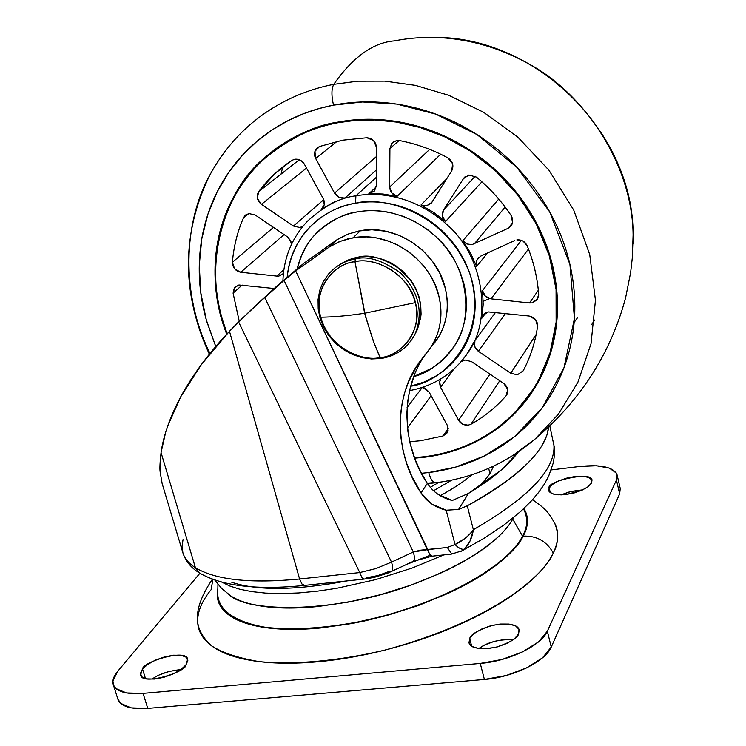 <?xml version="1.0" encoding="UTF-8"?>
<svg xmlns="http://www.w3.org/2000/svg" width="746" height="746" viewBox="0 0 746 746"><rect width="100%" height="100%" fill="white"/><g stroke="black" fill="none" stroke-linecap="round" stroke-linejoin="round"><path stroke-width="1.12" d="M334.945 267.842C342.162 262.713 348.997 259.767 355.45 259.002L354.975 261.743C368.468 257.51 405.386 266.956 415.354 302.634C423.514 338.488 394.373 357.39 380.078 357.558C403.884 356.206 423.42 326.384 415.354 302.634L364.635 313.245L354.975 261.743C330.823 263.646 312.378 294.083 320.677 317.218C333.555 317.069 348.205 315.754 364.635 313.245L415.354 302.634C411.27 278.314 378.026 255.831 354.975 261.743L365.568 316.733L374.063 343.085L380.078 357.558L381.085 358.518L378.837 354.816L372.916 339.98L364.635 313.245C348.205 315.754 333.555 317.069 320.677 317.218C325.097 340.987 357.25 362.864 380.078 357.558C366.594 361.353 330.898 352.028 320.677 317.218C311.987 282.081 340.344 262.163 354.975 261.743L355.366 259.076L358.127 257.184L356.896 257.398L347.729 260.168L339.467 264.765M340.652 263.953L347.701 260.168L354.08 258.023L360.887 256.81L367.843 256.577L374.874 257.333L383.276 259.524L389.962 262.359L396.322 266.098L411.046 280.487L415.578 288.012L418.804 296.022L420.688 304.368L421.07 314.047L420.632 318.15L415.186 333.798L417.145 329.993C424.996 308.574 420.073 288.851 402.374 270.817C384.6 258.358 369.857 253.817 358.127 257.184L355.45 259.002C349.053 259.767 342.274 262.676 335.113 267.721L328.436 274.09L323.26 281.718L319.764 290.315L318.066 299.547L318.206 309.096L320.165 318.589L323.867 327.718L329.163 336.148L335.868 343.589L343.747 349.781L352.513 354.518L361.866 357.614L371.471 358.975L381.01 358.528C397.068 355.833 408.594 347.291 415.606 332.902C423.467 311.101 418.394 291.071 400.378 272.812C382.325 260.195 367.349 255.598 355.45 259.002C367.377 255.589 382.381 260.214 400.462 272.887C418.478 291.238 423.495 311.315 415.522 333.089L415.606 332.902M380.6 358.341L381.346 358.341M479.715 486.299L490.019 473.738L488.677 468.357L490.019 473.738L493.47 466.185M429.164 555.639L407.185 564.163L424.866 557.421M347.039 580.892C295.836 590.431 257.389 590.888 231.717 582.253C257.389 590.888 295.836 590.431 347.039 580.892M512.716 519.095L513.481 517.631L512.716 519.095C507.886 527.916 499.214 537.064 486.7 546.52C474.102 555.994 458.538 564.955 440 573.404L411.083 585.078L380.106 594.776L348.559 602.05L317.936 606.517C297.878 608.531 280.226 608.559 264.979 606.601C249.807 604.614 238.216 600.922 230.188 595.522L227.707 593.713L230.188 595.522C238.216 600.922 249.807 604.614 264.979 606.601C280.226 608.559 297.878 608.531 317.936 606.517L348.559 602.05L380.106 594.776L411.083 585.078L440 573.404C458.538 564.955 474.102 555.994 486.7 546.52C499.214 537.064 507.886 527.916 512.716 519.095L513.22 517.845L512.716 519.095L522.554 536.206C527.842 527.394 528.168 518.284 523.533 508.856L524.895 511.448C528.177 518.675 527.394 526.928 522.554 536.206L512.716 519.095C504.781 534.192 475.575 562.363 404.677 587.298C332.063 612.951 246.348 612.96 227.856 593.835L230.71 595.867C252.717 613.865 339.281 611.347 408.817 585.871C476.974 561.104 504.828 533.959 512.716 519.095L513.481 517.631L512.716 519.095M162.19 483.734L160.148 471.957L161.061 452.589C163.449 435.515 170.032 416.855 180.812 396.63C192.403 375.406 207.882 354.397 227.26 333.602L251.188 309.73L284.049 280.403L295.649 270.882L329.452 246.879L337.024 239.718L303.519 263.525L338.525 238.776L348.149 234.058L358.612 231.036L371.9 229.768L385.495 231.195L398.905 235.232L411.456 241.741L422.786 250.497L432.307 261.091L439.748 273.167L445.231 288.077C447.824 298.521 448.02 308.741 445.819 318.738C443.6 328.706 439.245 337.453 432.764 344.95L437.66 338.414C446.994 323.41 449.521 306.625 445.231 288.077C436.96 251.477 395.967 223.819 360.421 230.701L353.063 237.797C388.955 230.887 430.405 258.862 438.807 295.826C443.161 314.56 440.634 331.504 431.216 346.638L416.846 365.913L408.426 382.176L404.873 392.088L402.318 402.253L400.742 412.659L400.136 423.299L400.761 436.634L402.915 449.903L406.561 463.079L411.615 475.855L420.996 492.929L431.859 504.054L446.183 510.217L455.032 544.515L447.311 547.471L427.775 549.615L295.649 270.882L329.452 246.879L339.001 241.835L347.608 238.953L356.914 237.265L366.603 236.911L376.413 237.946L388.153 240.986L397.487 244.93L408.09 251.337L416.091 257.855L424.455 266.919L430.321 275.423L434.946 284.422L438.807 295.826C441.436 306.373 441.641 316.696 439.431 326.776C437.203 336.847 432.82 345.668 426.283 353.231L418.795 362.976L425.341 354.611C399.567 389.962 401.87 446.481 427.365 483.389C433.081 492.108 441.39 497.806 452.281 500.482L468.423 493.442L458.594 509.443L467.266 505.807C486.737 495.269 502.907 484.686 515.766 474.055C528.569 463.443 537.633 453.363 542.976 443.805L546.893 435.17L548.627 427.094M389.151 571.445L377.924 575.548L366.127 577.833M479.641 486.345L490.019 473.738L493.488 466.175M432.764 344.95L431.72 346.181L432.764 344.95M426.32 353.194L425.267 354.704M414.077 376.077L410.123 388.489L407.698 401.264L406.794 414.403L407.698 430.255L410.104 443.394L414.935 458.949L420.464 471.407L427.365 483.389L420.996 492.929L427.365 483.389M438.116 494.402L452.281 500.482L468.423 493.442L458.594 509.443L446.183 510.217C435.179 507.494 426.787 501.732 420.996 492.929C395.212 455.657 392.806 398.625 418.795 362.976M303.519 263.525L276.971 285.979L258.06 303.361L276.971 285.979L303.519 263.525M518.228 452.057L502.039 469.355L468.423 493.442C491.903 479.156 508.502 465.364 518.218 452.057M426.358 353.138L425.341 354.611M353.063 237.797L360.421 230.701L348.149 234.058L337.024 239.718L329.452 246.879L340.68 241.172L353.063 237.797M165.631 432.372L161.061 452.589L195.424 567.715C215.715 579.94 250.442 583.708 299.594 578.999L229.46 331.252L299.594 578.999L359.759 572.564L238.571 321.88L229.46 331.252L201.28 364.71L180.812 396.63L167.719 425.994M182.873 552.721C184.56 558.484 188.747 563.482 195.424 567.715L161.061 452.589C159.942 462.334 159.635 468.786 160.148 471.957L160.409 474.866M264.699 297.393L284.049 280.403L413.293 551.993L391.51 562.111L264.699 297.393L238.571 321.88L359.759 572.564L375.993 568.545L391.51 562.111L264.699 297.393M473.356 529.716C531.581 496.043 558.278 466.52 553.439 441.138C558.278 466.52 531.581 496.043 473.356 529.716L467.266 505.807L473.356 529.716L470.055 540.99L464.282 549.196L462.091 550.781L464.282 549.196C469.141 544.328 472.162 537.829 473.356 529.716C468.73 536.01 462.623 540.943 455.032 544.515L465.01 538.388M548.702 425.724C547.368 449.39 520.223 476.079 467.266 505.807L458.594 509.443L446.183 510.217L455.032 544.515C458.585 548.142 461.662 549.709 464.282 549.196C461.671 549.727 458.585 548.161 455.032 544.515L447.311 547.471L451.75 554.036L447.311 547.471L420.306 550.203L413.293 551.993L284.049 280.403L295.649 270.882L429.081 553.262L430.666 555.556L432.288 556.143L429.696 554.371L427.775 549.615L413.293 551.993C414.785 556.87 414.72 559.994 413.116 561.384L412.697 561.579M221.898 582.178L229.749 585.983L239.625 589.172L251.57 591.587L265.52 593.089L281.307 593.574L298.67 592.939L317.236 591.177L336.577 588.314L375.63 579.623L412.221 568.014L443.749 554.903L412.221 568.014L375.63 579.623L336.577 588.314L317.236 591.177L298.67 592.939L281.307 593.574L265.52 593.089L251.57 591.587L239.625 589.172L229.749 585.983L221.898 582.178M471.808 474.773C464.674 481.077 454.146 488.07 440.205 495.745C454.146 488.07 464.674 481.077 471.808 474.773M433.557 490.756L451.796 480.098L433.547 490.756M438.853 482.345L430.246 487.297L438.844 482.345M461.783 550.949L461.205 551.257M460.879 551.415L462.091 550.781M412.762 561.552L413.116 561.384C414.72 560.004 414.785 556.87 413.293 551.993L391.51 562.111C393.021 567.016 392.993 570.149 391.426 571.511L391.426 571.511C392.993 570.149 393.021 567.016 391.51 562.111L375.993 568.545L359.759 572.564L361.773 577.283L363.171 578.719L364.589 579.036L363.171 578.719L361.773 577.283L359.759 572.564L299.594 578.999L302.046 584.118L304.666 585.377L302.046 584.118L299.594 578.999C250.442 583.708 215.715 579.94 195.424 567.715L199.639 573.096L195.424 567.715C188.794 563.51 184.616 558.558 182.91 552.842L182.015 546.426L183.031 539.61M217.86 588.501L217.226 594.646C217.3 602.833 221.469 609.827 229.731 615.627C238.058 621.427 250.115 625.437 265.893 627.666C281.746 629.857 300.106 629.95 320.994 627.936L352.858 623.376L385.682 615.823L417.891 605.696L447.936 593.434C467.183 584.556 483.305 575.119 496.323 565.114C509.257 555.136 518.172 545.485 523.077 536.15C527.926 526.844 528.709 518.563 525.408 511.308L523.916 508.492C528.709 518.022 528.429 527.236 523.077 536.15C536.616 535.572 546.678 541.204 553.262 553.028C558.53 543.405 558.987 533.418 554.632 523.077C549.14 513.938 547.322 509.76 532.523 499.708M197.662 620.448C197.858 610.666 202.362 600.381 211.183 589.592L212.843 579.372M591.587 482.96L587.578 487.119L581.162 490.56L566.195 494.514L561.085 494.896L553.206 494.066L549.364 491.875L548.72 490.607L549.168 487.968L550.334 492.761L549.168 487.968L552.581 484.35L558.642 480.918L566.438 478.186L574.812 476.554L582.533 476.265L588.435 477.365L591.625 479.715L591.587 482.96L588.277 486.616L582.188 490.113L574.243 492.92L565.692 494.57L557.877 494.831L552.003 493.656L548.953 491.241L549.168 487.968C545.811 481.403 593.518 470.381 591.942 480.517L591.587 482.96M513.313 639.667C498.999 639.21 487.502 642.166 478.811 648.544L472.237 646.558L469.057 643.005L469.691 638.464C470.894 634.193 478.643 629.783 492.929 625.213C509.089 622.91 517.836 624.467 519.169 629.885L518.601 633.895C517.659 638.11 510.022 642.586 495.708 647.323C479.305 649.775 470.409 648.265 468.992 642.791L469.691 638.464L471.705 646.232L469.691 638.464L473.999 633.615L481.301 629.186L490.476 625.829L500.193 624.029L509.014 624.057L515.626 625.931L519.002 629.372L518.601 633.895L514.423 638.809L507.084 643.35L497.694 646.81L487.744 648.638L478.792 648.544L485.292 644.703L494.449 641.327L504.137 639.546L513.323 639.667M185.941 664.966C186.649 671.726 141.899 686.264 140.593 674.953L142.523 669.013L145.507 678.608L142.523 669.013L147.867 664.322L155.625 660.07L164.633 656.872L173.566 655.193L181.101 655.296L186.118 657.179L187.833 660.564L185.941 664.966L180.681 669.712L172.848 674.076L163.644 677.368L154.506 679.065L146.887 678.897L141.945 676.92L140.425 673.442L142.523 669.013C142.346 662.122 186.556 648.125 187.666 659.315L185.941 664.966M117.793 698.89L120.628 703.347L131.193 707.879L147.755 708.392L484.396 679.457L506.152 675.522L526.611 667.894L542.463 657.851L551.257 647.043L619.656 493.871L620.243 488.518M160.12 674.626L169.1 671.419L180.849 669.6C168.503 670.868 158.879 674.067 151.96 679.214M561.906 494.523L569.683 491.791L582.794 489.842M579.931 466.446L551.266 469.924L579.931 466.446C601.08 464.32 613.454 467.08 617.054 474.736L616.448 480.014L616.317 473.048L609.249 468.068L596.464 465.774L579.931 466.446M117.989 699.478C121.011 706.546 130.932 709.511 147.755 708.392L143.073 693.388L480.256 663.436L484.396 679.457C513.211 677.312 545.55 661.422 551.257 647.043L547.34 631.209L616.448 480.014L619.656 493.871L551.257 647.043L547.34 631.209C541.568 645.411 509.117 661.198 480.256 663.436L484.396 679.457L147.755 708.392L143.073 693.388C126.223 694.573 116.311 691.691 113.317 684.735C112.059 680.828 113.513 676.361 117.681 671.335L199.891 573.254L117.681 671.335L112.916 680.912L113.429 685.061L115.938 688.539L126.494 692.959L143.073 693.388L480.256 663.436L502.049 659.464L522.573 651.864L538.491 641.896L547.34 631.209L616.448 480.014L619.656 493.871L620.234 488.509M554.614 523.039L554.931 523.673C559.108 532.215 558.549 542.006 553.262 553.028C547.909 564.097 537.791 575.567 522.927 587.456C507.951 599.364 489.227 610.61 466.744 621.185C444.178 631.759 419.849 640.609 393.776 647.742C367.675 654.839 342.349 659.511 317.777 661.777C293.262 663.987 271.786 663.66 253.332 660.807C234.981 657.916 221.049 652.918 211.556 645.812C202.698 639.135 198.072 631.265 197.699 622.201M582.785 489.842L571.212 491.4L561.104 494.896M212.386 579.204C200.851 596.371 195.956 610.769 197.709 622.397C198.753 630.557 203.397 638.38 211.65 645.877C222.56 652.862 238.375 658.103 259.086 661.599C293.691 665.05 339.085 661.003 384.871 650.083C495.717 620.224 544.962 573.842 553.262 553.028C546.678 541.204 536.616 535.572 523.077 536.15C515.794 554.39 465.495 597.63 363.19 621.287C321.722 629.549 283.154 630.976 256.307 626.006C223.548 618.005 215.044 602.395 217.86 588.575M217.944 584.351L217.767 593.023C217.338 606.638 229.721 621.138 265.1 627.227C293.635 630.743 332.259 627.927 372.142 619.031C469.337 594.385 514.954 554.026 522.554 536.206C517.659 545.503 508.772 555.127 495.876 565.076C482.914 575.035 466.837 584.444 447.656 593.294L417.723 605.5L385.635 615.59L352.933 623.115L321.172 627.666C300.368 629.671 282.063 629.587 266.266 627.395C250.544 625.185 238.534 621.194 230.225 615.413C221.982 609.631 217.823 602.656 217.748 594.506L217.767 592.967M357.791 211.827C376.627 208.404 409.451 211.155 438.732 239.307C468.665 267.702 473.841 319.633 454.044 346.489C441.567 363.041 428.185 373.056 413.899 376.534L431.281 368.645C440.382 363.022 447.908 355.739 453.838 346.797C459.76 337.845 463.602 327.886 465.364 316.919C467.108 305.944 466.586 294.81 463.816 283.508L460.04 271.684L454.668 260.41L446.155 247.7L437.66 238.226L427.99 229.917L415.037 221.646L403.586 216.471L391.585 212.88C380.124 210.279 368.86 209.934 357.791 211.827C346.722 213.748 336.707 217.729 327.746 223.772C318.794 229.833 311.558 237.452 306.028 246.618L300.731 257.249L297.188 268.579C300.862 254.349 306.932 242.907 315.427 234.235C329.937 220.741 344.065 213.272 357.791 211.827M431.44 368.44L413.965 376.376C427.141 373.065 439.748 364.188 451.796 349.734M337.919 122.111L355.264 119.789L374.8 119.36L396.49 121.477L420.11 126.895L445.148 136.387L470.726 150.636L495.577 170.06L518.144 194.594L536.747 223.586L549.905 255.729L556.647 289.243L556.73 322.16L550.679 352.709L539.544 379.621C508.502 435.505 458.538 452.953 424.763 457.214L425.183 456.617L424.763 457.214C446.341 454.5 466.306 447.74 484.676 436.942C503.046 426.106 518.377 411.857 530.648 394.224C542.911 376.534 551.033 356.681 555.015 334.656C558.95 312.593 558.26 290.063 552.954 267.077C547.573 244.073 537.894 222.513 523.888 202.399C509.835 182.313 492.602 165.379 472.171 151.606C451.722 137.889 429.817 128.471 406.458 123.36C383.108 118.316 360.262 117.896 337.919 122.111C315.614 126.372 295.575 134.774 277.801 147.316C260.074 159.877 245.882 175.45 235.232 194.035C224.621 212.61 218.177 232.705 215.892 254.321C213.645 275.917 215.575 297.449 221.674 318.924L226.719 334.18C198.706 263.991 225.264 189.307 265.091 157.369C290.287 137.133 314.56 125.384 337.919 122.111M515.7 411.652L536.076 385.794M307.296 131.156L291.621 138.989L275.955 149.386M424.633 456.683L414.459 457.652L424.633 456.683C446.136 453.978 466.036 447.236 484.34 436.466C502.655 425.668 517.92 411.466 530.154 393.888C542.379 376.254 550.464 356.467 554.427 334.516C558.353 312.527 557.663 290.073 552.366 267.161C547.005 244.24 537.353 222.756 523.403 202.716C509.397 182.695 492.22 165.817 471.864 152.1C451.489 138.43 429.659 129.039 406.374 123.948C383.108 118.912 360.337 118.493 338.069 122.689L339.104 121.887L338.069 122.689L355.366 120.386L374.837 119.957L396.462 122.074L420.007 127.482L444.97 136.947L470.456 151.158L495.232 170.526L517.724 194.995L536.262 223.903L549.364 255.953L556.068 289.355L556.134 322.169L550.072 352.616L538.966 379.434C508.026 435.067 458.277 452.44 424.633 456.683M227.12 333.751C199.387 263.907 225.805 189.717 265.399 157.9C290.539 137.693 314.765 125.953 338.069 122.689C315.838 126.941 295.864 135.315 278.146 147.811C260.485 160.325 246.339 175.842 235.717 194.361C225.133 212.88 218.709 232.911 216.443 254.451C214.195 275.973 216.107 297.44 222.187 318.84L227.11 333.76M399.101 140.5L389.916 148.575L392.172 142.887L396.49 140.574L391.771 143.335L389.916 148.575L389.664 186.994L391.762 192.916L397.096 196.338L382.95 194.007L368.841 193.68L374.511 190.892L376.329 185.754L376.488 147.391L373.625 140.556L366.873 137.74L342.6 140.183L319.549 146.486L342.6 140.183L366.873 137.74C372.59 138.364 375.798 141.581 376.488 147.391L376.329 185.754L374.259 191.181L368.841 193.68L376.254 186.854L368.841 193.68L382.95 194.016L397.096 196.338C392.508 194.855 390.027 191.741 389.664 186.994L429.668 149.377L389.664 186.994L389.916 148.575L399.101 140.5M465.579 176.401L463.415 178.667L468.917 175.021L463.415 178.667L443.488 210.12L442.369 216.051L445.493 221.553L433.743 212.461L420.977 205.01L426.516 205.877L431.906 202.306L451.731 170.797L452.617 163.682L447.87 157.863C432.466 149.582 416.408 143.819 399.688 140.593L396.49 140.574L399.688 140.593C416.399 143.838 432.466 149.601 447.87 157.863C452.803 161.332 454.09 165.64 451.731 170.797L431.337 203.099L426.516 205.877L420.968 205.01L446.714 178.77L420.968 205.01L433.743 212.47L445.493 221.562C442.061 218.019 441.39 214.205 443.488 210.12L475.221 176.233L443.488 210.12L463.415 178.667L465.579 176.401M514.684 240.557L480.629 256.167L476.591 260.429L476.619 266.471L470.614 253.192L462.818 240.706L466.903 243.989L471.976 244.651L508.175 228.276L512.614 222.923L511.308 215.781C501.648 201.224 490.019 188.328 476.442 177.1L468.917 175.021L476.442 177.1C490.01 188.337 501.629 201.234 511.308 215.781L512.679 219.035L512.651 222.802L511.448 225.516L508.175 228.276L512.67 222.718L508.175 228.276L471.976 244.651L466.81 243.951L462.818 240.706L498.738 199.07L462.818 240.706L470.605 253.202L476.619 266.471L476.051 263.161L476.638 260.307L480.629 256.167L514.684 240.557M485.963 312.695L481.851 318.225L482.951 315.381L488.416 311.931L484.07 314.029L481.851 318.225L483.184 304.555L482.513 290.604L485.32 296.162L491.027 298.857L529.529 302.951L531.842 302.904L536.971 300.013L538.687 294.418C537.484 277.922 533.651 261.725 527.198 245.807L523.011 241.051L516.866 239.895C521.585 239.522 525.025 241.499 527.198 245.807C533.632 261.725 537.465 277.932 538.687 294.418L537.624 299.081L531.842 302.904L529.529 302.951L538.323 290.269L529.529 302.951L491.027 298.857C486.299 297.962 483.464 295.211 482.513 290.604L521.379 240.315L482.513 290.604L483.184 304.555L481.851 318.225L485.963 312.695M461.289 361.558L464.982 360.029L461.308 361.53M239.233 321.218L233.088 293.131L242.18 285.065L233.088 293.131L235.037 286.968L238.916 284.991L234.356 287.779L233.088 293.131L239.224 321.228M283.088 273.885L278.985 276.048L276.841 276.104L240.771 272.271L284.086 234.57L240.771 272.271C235.419 271.022 232.631 267.683 232.398 262.247C233.684 246.674 237.396 231.829 243.522 217.729L248.698 213.57L243.522 217.729L245.182 215.361L248.875 213.533L243.522 217.729C237.377 231.829 233.675 246.665 232.398 262.247L234.608 268.877L240.771 272.271L276.841 276.104L278.985 276.048L283.396 273.54M303.025 226.178L299.855 227.521L293.448 226.029L261.436 204.348L306.513 168.074L261.436 204.348C257.016 200.553 256.083 196.338 258.629 191.685L275.004 173.538L291.947 160.343L294.726 159.234L291.947 160.343C278.911 168.922 267.805 179.366 258.629 191.685L257.333 198.352L261.436 204.348L293.448 226.029L299.855 227.521L302.997 226.215M282.715 166.964L282.538 167.673M393.683 41.039L394.569 40.862L393.683 41.039M307.688 220.975C324.24 205.943 340.316 197.569 355.898 195.834L376.366 177.287L355.898 195.834C340.316 197.569 324.24 205.943 307.688 220.975C292.078 237.526 283.825 257.426 282.911 280.683M376.394 169.92L345.221 197.802L334.404 201.961L322.263 208.582C324.706 205.607 325.032 202.287 323.242 198.641L304.368 164.167L300.209 160.101L294.726 159.234C298.801 158.786 302.018 160.427 304.368 164.167L323.242 198.641L324.258 204.684L321.172 209.505L332.669 202.772L345.221 197.802L344.223 198.044L345.221 197.802L376.394 169.92M287.201 276.952C292.908 227.185 332.101 206.362 355.553 203.229L355.898 195.834L355.553 203.229C381.616 195.89 446.509 210.829 470.241 274.817C489.684 340.381 440.037 383.146 410.738 386.186L424.017 382.064L436.391 375.807C446.425 369.643 454.715 361.642 461.261 351.823C467.798 341.985 472.041 331.038 474.008 318.971C475.948 306.886 475.398 294.623 472.358 282.175C469.29 269.726 463.947 258.079 456.31 247.243C448.654 236.407 439.31 227.269 428.288 219.809C417.247 212.377 405.414 207.22 392.788 204.339C380.162 201.495 367.75 201.122 355.553 203.229C343.374 205.364 332.362 209.775 322.505 216.443C312.667 223.129 304.722 231.53 298.67 241.629C292.637 251.738 288.898 262.769 287.443 274.705L287.201 276.952M333.751 84.335C294.577 91.87 241.872 115.91 209.738 175.254C241.872 115.91 294.577 91.87 333.751 84.335C352.97 56.966 373.242 42.475 394.569 40.862C373.242 42.475 352.97 56.966 333.751 84.335L357.576 81.193L384.833 81.127L415.419 85.361L448.747 95.292L483.567 112.245L517.864 137.171L548.925 170.172L573.739 210.12L589.732 254.591L595.457 300.265L591.028 343.701L577.936 382.148L558.521 414.011L535.264 438.872L512.623 455.713L535.264 438.872L558.521 414.011L577.936 382.148L591.028 343.701L595.457 300.265L589.732 254.591L573.739 210.12L548.925 170.172L517.864 137.171L483.567 112.245L448.747 95.292L415.419 85.361L384.833 81.127L357.576 81.193L333.751 84.335C331.42 88.737 331.336 95.665 333.518 105.121C331.336 95.665 331.42 88.737 333.751 84.335M435.655 482.765L435.198 482.811C432.708 482.466 430.554 479.044 428.745 472.544L421.453 473.29L428.745 472.544C430.554 479.044 432.708 482.466 435.198 482.811L435.655 482.765M215.762 346.508L206.288 319.875L200.739 292.441L199.275 265.128L201.793 238.776L207.938 214.13L217.198 191.778L228.938 172.056L242.515 155.131L257.305 141.003L272.747 129.524L288.404 120.47L303.92 113.569L319.018 108.552L333.518 105.121L362.509 101.96L396.76 104.086L435.636 114.073L477.039 134.588L516.931 167.393L549.727 211.939L569.925 264.42L574.439 318.495L564.013 367.629L542.454 407.456L514.628 436.559L484.732 455.797L455.592 467.099L428.745 472.544C452.356 469.644 474.242 462.315 494.402 450.556C514.581 438.769 531.441 423.224 544.981 403.931C558.512 384.591 567.51 362.836 571.968 338.665C576.388 314.458 575.698 289.709 569.925 264.42C564.079 239.112 553.467 215.389 538.09 193.233C522.648 171.104 503.681 152.464 481.198 137.32C458.678 122.232 434.573 111.891 408.864 106.314C383.174 100.813 358.052 100.412 333.518 105.121C309.021 109.886 287.051 119.192 267.6 133.04C248.204 146.906 232.705 164.045 221.114 184.467C209.561 204.88 202.586 226.924 200.17 250.6C197.783 274.248 199.956 297.803 206.679 321.265L215.743 346.536M434.237 482.578L427.253 483.212M209.99 353.464C180.532 294.157 183.404 222.653 209.738 175.254C181.464 233.507 181.343 293.169 209.365 354.238M319.549 146.486L314.905 151.373L315.689 158.516L334.572 193.102L338.721 197.158L344.223 198.044C340.055 198.436 336.838 196.785 334.572 193.102L376.45 156.501L334.572 193.102L315.689 158.516C313.786 154.758 314.215 151.279 316.975 148.072L319.549 146.486M291.434 244.501L290.931 241.583L287.135 236.641L255.225 215.007L248.875 213.533L255.225 215.007L287.639 237.004L290.539 240.622L291.416 244.539M274.155 288.515L238.916 284.991L274.155 288.515M409.722 441.735L420.502 440.746L443.105 435.962L447.786 431.673L447.18 425.071L429.174 392.172L425.127 388.228L422.581 387.323L429.174 392.172L447.423 425.556L448.085 430.638L447.236 432.82L443.105 435.962L448.225 428.502L443.105 435.962L420.502 440.746L409.722 441.735M440.774 378.903L439.664 381.486L440.56 387.258L458.576 420.25L462.613 424.185L468.068 425.201L470.903 424.278C484.275 416.818 496.006 407.316 506.096 395.772L507.746 389.384L503.755 383.463L471.509 361.605L464.982 360.029L471.509 361.605L503.755 383.463C507.653 386.512 508.716 390.214 506.954 394.559L506.096 395.772C495.997 407.297 484.266 416.8 470.903 424.278L499.745 380.749L470.903 424.278L468.068 425.201C463.77 425.351 460.608 423.7 458.576 420.25L489.973 374.119L458.576 420.25L440.289 386.736L439.506 382.567L440.644 379.136M465.905 355.721L474.922 340.549L474.633 346.377L478.391 351.319L510.74 373.233L517.332 374.828L523.188 370.837C530.453 357.101 535.255 342.274 537.586 326.366L535.581 319.549L529.101 316.034L488.416 311.931L529.101 316.034C534.826 317.348 537.652 320.799 537.586 326.366C535.236 342.265 530.434 357.092 523.188 370.837L517.332 374.828L510.74 373.233L536.188 334.385L510.74 373.233L478.391 351.319C474.596 348.307 473.449 344.717 474.922 340.549L495.512 312.406L474.922 340.549L465.952 355.646M633.065 243.951L633.102 234.925C632.412 164.223 584.454 94.705 530.798 64.958C476.983 34.624 427.868 34.269 394.569 40.862C427.868 34.269 476.983 34.624 530.798 64.958C584.454 94.705 632.412 164.223 633.102 234.925L633.065 243.951M414.655 458.184L424.763 457.214L414.655 458.175M461.877 360.877L468.796 351.441C491.372 319.764 484.536 259.627 449.698 227.11C415.615 194.827 377.718 191.815 355.898 195.834C377.718 191.815 415.615 194.827 449.698 227.11C484.536 259.627 491.372 319.764 468.796 351.441L461.877 360.877M489.609 298.605L483.203 301.309M440.69 154.208L397.096 196.338L440.69 154.208M481.916 181.81L445.493 221.562L481.916 181.81M487.511 253.015L476.619 266.471L487.511 253.015M591.709 324.463L594.683 320.043M282.687 166.992L281.093 174.051M337.155 141.302L315.689 158.516L337.155 141.302M293.448 226.029L323.736 199.686L293.448 226.029M258.629 191.685L299.351 159.719L258.629 191.685M276.841 276.104L283.89 269.632L276.841 276.104M232.398 262.247L273.493 227.39L232.398 262.247M407.437 427.952L431.132 395.744L407.437 427.952M407.074 407.605L422.311 387.407L407.074 407.605M453.671 369.326L440.56 387.258L453.671 369.326M505.499 313.479L478.391 351.319L505.499 313.479M528.476 249.043L491.027 298.857L528.476 249.043M505.163 207.09L474.13 243.998L505.163 207.09M535.507 385.598L540.281 377.299L550.492 353.306M275.684 148.836L265.091 157.369M531.982 392.051L514.498 412.902M266.956 155.97L275.544 148.939M535.339 385.868L543.526 370.911L549.951 355.021M305.347 131.967L280.179 146.291L275.815 149.489M574.168 322.356L577.674 317.507M321.507 228.463L315.614 234.058C307.128 242.73 301.048 254.19 297.384 268.42L300.918 257.081L306.224 246.441M451.283 350.433L450.071 351.981M315.455 234.207L319.484 230.234M417.145 329.993L415.522 333.089M436.876 339.598L430.535 347.692M162.106 483.427L182.901 552.833C185.512 560.945 190.855 567.557 198.921 572.648C221.478 586.03 256.624 590.291 304.34 585.414L364.29 579.064L374.147 577.413L387.733 573.142L413.032 561.43L432.018 556.18L451.479 554.064L462.044 550.809M462.156 550.744L484.574 537.978L504.259 524.755L520.978 511.215L531.87 500.435L538.519 492.528L544.123 484.499L548.618 476.302L553.336 462.753L554.446 455.321L554.455 447.88L549.811 425.966M230.71 595.867L221.804 588.603L214.783 580.052M429.426 483.427L427.98 484.313M617.194 475.305L620.308 488.779M113.373 684.912L117.915 699.263M392.172 142.887L393.31 141.889M463.937 177.94L465.047 176.774M482.951 315.381L483.585 314.532M235.037 286.968L235.904 286.203M245.182 215.361L246.339 214.438M427.495 483.595L435.263 482.811C473.197 478.111 506.525 463.462 535.264 438.872C580.584 400.388 610.694 353.371 625.596 297.831L630.612 272.672L632.328 257.622L633.102 234.925C633.708 133.86 538.164 37.692 435.925 37.365M409.619 390.615C434.993 385.738 454.715 372.683 468.796 351.441L469.551 350.415M318.132 147.158L316.975 148.072M292.012 160.297L275.004 173.538M478.335 257.724L477.468 258.787M540.281 377.299L539.153 379.145"/></g></svg>
